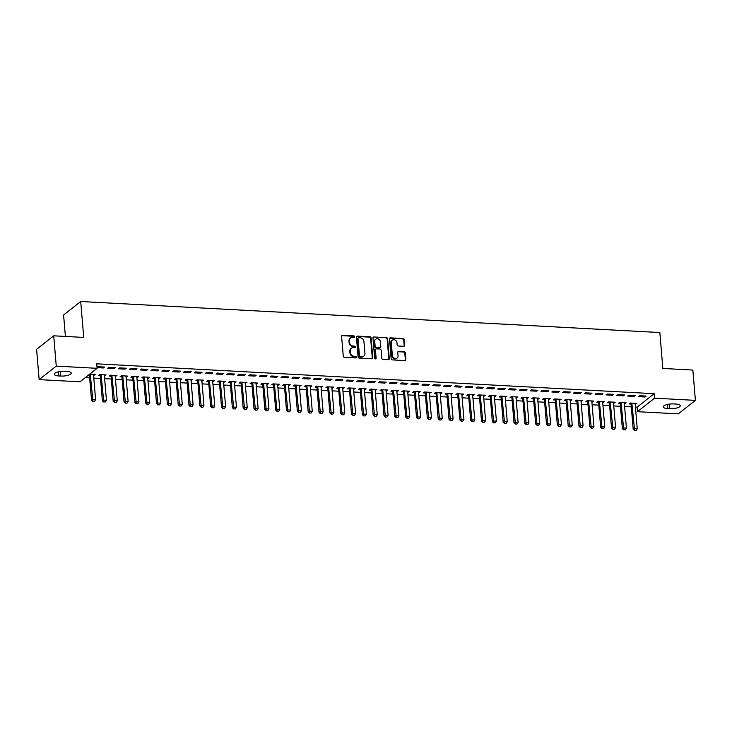 <?xml version="1.0" encoding="UTF-8"?>
<svg xmlns="http://www.w3.org/2000/svg" width="732" height="732" viewBox="0 0 732 732"><rect width="100%" height="100%" fill="white"/><g stroke="black" fill="none" stroke-linecap="round" stroke-linejoin="round"><path stroke-width="1.1" d="M354.672 336.711A0.814 0.705 51.8 0 0 353.858 335.897L342.567 335.293A1.162 1.007 51.8 0 0 341.597 336.336L343.262 356.173A1.162 1.007 51.8 0 0 344.415 357.335L355.715 357.939A0.814 0.705 51.8 0 0 355.578 356.393L354.123 356.319A3.715 3.221 51.8 0 1 350.418 352.604L350.28 350.957A3.715 3.221 51.8 0 1 351.387 348.222A3.715 3.221 51.8 0 1 353.391 347.608L354.855 347.691A0.814 0.705 51.8 0 0 354.718 346.145L353.263 346.071A3.715 3.221 51.8 0 1 349.557 342.366L349.42 340.709A3.715 3.221 51.8 0 1 350.527 337.974A3.715 3.221 51.8 0 1 352.531 337.361L353.986 337.443A0.814 0.705 51.8 0 0 354.672 336.711M354.151 337.434A0.814 0.705 51.8 0 0 353.4 336.262L342.1 335.659A1.162 1.007 51.8 0 0 341.734 335.704M355.871 357.93A0.814 0.705 51.8 0 0 355.121 356.758L353.657 356.685L354.123 356.319M355.011 347.682A0.814 0.705 51.8 0 0 354.261 346.51L352.797 346.437L353.263 346.071M403.661 346.3A1.162 1.007 51.8 0 0 404.631 345.257L404.165 339.694A1.162 1.007 51.8 0 0 403.012 338.532L390.467 337.864A1.162 1.007 51.8 0 0 389.497 338.907L391.163 358.744A1.162 1.007 51.8 0 0 392.315 359.897L404.86 360.574A1.162 1.007 51.8 0 0 405.83 359.531L405.272 352.806A1.162 1.007 51.8 0 0 404.11 351.644L398.748 351.36A1.162 1.007 51.8 0 0 397.769 352.403L398.052 355.734A3.102 2.69 51.8 0 1 392.361 355.432L391.272 342.375A3.102 2.69 51.8 0 1 396.954 342.677L397.137 344.854A1.162 1.007 51.8 0 0 398.3 346.016L403.661 346.3M635.44 407.093L637.069 407.184L654.179 393.697L96.725 363.822L97.1 368.315L79.989 381.802L39.144 379.615L56.263 366.128L97.1 368.315M654.179 393.697L654.564 398.181L695.4 400.367L678.28 413.864L637.444 411.677L654.564 398.181M39.144 379.615L36.6 349.31L53.72 335.814L83.722 337.425L80.712 301.502L659.834 332.529L662.844 368.452L692.856 370.063L695.4 400.367M53.72 335.814L56.263 366.128M371.097 337.919A1.162 1.007 51.8 0 0 369.944 336.766L357.399 336.089A1.162 1.007 51.8 0 0 356.429 337.132L358.094 356.969A1.162 1.007 51.8 0 0 359.247 358.131L371.792 358.799A1.162 1.007 51.8 0 0 372.762 357.756L371.097 337.919L370.639 338.285A1.162 1.007 51.8 0 0 369.477 337.123L356.932 336.455A1.162 1.007 51.8 0 0 356.575 336.5M373.933 336.976L386.478 337.644A1.162 1.007 51.8 0 1 387.631 338.806L389.296 358.643A1.162 1.007 51.8 0 1 388.326 359.687L382.955 359.394A1.162 1.007 51.8 0 1 381.802 358.241L381.125 350.198A1.162 1.007 51.8 0 0 379.972 349.036L376.413 348.844A1.162 1.007 51.8 0 0 375.443 349.887L376.138 358.268A0.814 0.705 51.8 0 1 374.656 358.186L372.963 338.019A1.162 1.007 51.8 0 1 373.933 336.976L386.478 337.644M80.712 301.502L63.593 314.989L65.395 336.445M634.177 396.415L635.339 395.509L628.834 395.161L627.681 396.067L634.177 396.415L634.095 395.436M624.369 403.68L626.089 402.801L619.583 402.454L618.43 403.359L620.141 403.451M612.519 395.253L613.672 394.347L607.176 393.999L606.014 394.905L612.519 395.253L612.437 394.283M602.701 402.518L604.422 401.639L597.916 401.292L596.763 402.197L598.474 402.289M590.852 394.1L592.005 393.185L585.509 392.837L584.346 393.752L590.852 394.1L590.77 393.121M581.034 401.356L582.754 400.477L576.258 400.13L575.096 401.035L576.816 401.136M569.185 392.938L570.338 392.023L563.841 391.675L562.688 392.59L569.185 392.938L569.103 391.959M559.367 400.194L561.087 399.315L554.591 398.967L553.429 399.882L555.149 399.974M547.518 391.776L548.68 390.861L542.174 390.513L541.021 391.428L547.518 391.776L547.435 390.797M537.709 399.041L539.42 398.153L532.923 397.805L531.761 398.72L533.482 398.812M525.851 390.613L527.013 389.698L520.507 389.351L519.354 390.266L525.851 390.613L525.768 389.634M516.042 397.879L517.753 396.991L511.256 396.643L510.103 397.558L511.814 397.65M504.183 389.451L505.345 388.536L498.849 388.189L497.687 389.104L504.183 389.451L504.101 388.472M494.374 396.717L496.095 395.829L489.589 395.481L488.436 396.396L490.147 396.488M482.525 388.289L483.678 387.384L477.182 387.036L476.02 387.942L482.525 388.289L482.443 387.31M472.707 395.555L474.428 394.676L467.922 394.328L466.769 395.234L468.48 395.326M460.858 387.127L462.011 386.222L455.514 385.874L454.352 386.78L460.858 387.127L460.776 386.148M451.04 394.392L452.76 393.514L446.264 393.166L445.102 394.072L446.822 394.164M439.191 385.965L440.344 385.059L433.847 384.712L432.694 385.618L439.191 385.965L439.108 384.995M429.382 393.23L431.093 392.352L424.597 392.004L423.435 392.91L425.155 393.002M417.524 384.812L418.686 383.897L412.18 383.55L411.027 384.465L417.524 384.812L417.441 383.833M407.715 392.068L409.426 391.19L402.929 390.842L401.777 391.757L403.488 391.849M395.856 383.65L397.019 382.735L390.513 382.388L389.36 383.303L395.856 383.65L395.774 382.671M386.048 390.906L387.759 390.028L381.262 389.68L380.109 390.595L381.82 390.687M374.189 382.488L375.351 381.573L368.855 381.226L367.693 382.141L374.189 382.488L374.116 381.509M364.38 389.753L366.101 388.866L359.595 388.518L358.442 389.433L360.153 389.525M352.531 381.326L353.684 380.411L347.188 380.064L346.026 380.979L352.531 381.326L352.449 380.347M342.713 388.591L344.433 387.704L337.928 387.356L336.775 388.271L338.486 388.363M330.864 380.164L332.017 379.249L325.52 378.902L324.358 379.817L330.864 380.164L330.782 379.185M321.046 387.429L322.766 386.542L316.27 386.194L315.108 387.109L316.828 387.201M309.197 379.002L310.35 378.096L303.853 377.749L302.7 378.654L309.197 379.002L309.114 378.023M299.388 386.267L301.099 385.389L294.603 385.041L293.44 385.947L295.161 386.038M287.53 377.84L288.692 376.934L282.186 376.587L281.033 377.492L287.53 377.84L287.447 376.861M277.721 385.105L279.432 384.227L272.935 383.879L271.782 384.785L273.493 384.876M265.862 376.678L267.024 375.772L260.519 375.425L259.366 376.33L265.862 376.678L265.78 375.708M256.054 383.943L257.765 383.065L251.268 382.717L250.115 383.623L251.826 383.714M244.204 375.525L245.357 374.61L238.861 374.262L237.699 375.177L244.204 375.525L244.122 374.546M234.386 382.781L236.107 381.903L229.601 381.555L228.448 382.47L230.159 382.562M222.537 374.363L223.69 373.448L217.194 373.1L216.031 374.015L222.537 374.363L222.455 373.384M212.719 381.619L214.439 380.741L207.934 380.393L206.781 381.308L208.492 381.399M200.87 373.201L202.023 372.286L195.526 371.938L194.373 372.853L200.87 373.201L200.788 372.222M191.052 380.466L192.772 379.579L186.276 379.231L185.114 380.146L186.834 380.237M179.203 372.039L180.356 371.124L173.859 370.776L172.706 371.691L179.203 372.039L179.12 371.06M169.394 379.304L171.105 378.417L164.609 378.069L163.446 378.984L165.167 379.075M157.536 370.877L158.698 369.971L152.192 369.614L151.039 370.529L157.536 370.877L157.453 369.898M147.727 378.142L149.438 377.255L142.941 376.907L141.788 377.822L143.499 377.913M135.868 369.715L137.03 368.809L130.525 368.461L129.372 369.367L135.868 369.715L135.786 368.736M126.06 376.98L127.771 376.102L121.274 375.754L120.121 376.66L121.832 376.751M114.21 368.553L115.363 367.647L108.867 367.299L107.705 368.205L114.21 368.553L114.128 367.583M104.392 375.818L106.113 374.94L99.607 374.592L98.454 375.498L100.165 375.589M85.296 377.62L89.661 377.849M93.797 378.078L100.485 378.435M104.63 378.654L111.319 379.011M115.464 379.231L122.153 379.597M126.297 379.817L132.986 380.173M137.131 380.393L143.82 380.759M147.965 380.979L154.653 381.335M158.798 381.555L165.487 381.912M169.632 382.141L176.321 382.497M180.465 382.717L187.154 383.074M191.29 383.303L197.988 383.66M202.124 383.879L208.821 384.236M212.957 384.456L219.655 384.822M223.791 385.041L230.479 385.398M234.624 385.618L241.313 385.974M245.458 386.203L252.147 386.56M256.292 386.78L262.98 387.137M267.125 387.365L273.814 387.722M277.959 387.942L284.647 388.299M288.792 388.518L295.481 388.884M299.626 389.104L306.315 389.461M310.45 389.68L317.148 390.037M321.284 390.266L327.982 390.623M332.118 390.842L338.815 391.199M342.951 391.428L349.64 391.785M353.785 392.004L360.473 392.361M364.618 392.581L371.307 392.947M375.452 393.166L382.141 393.523M386.286 393.743L392.974 394.109M397.119 394.328L403.808 394.685M407.953 394.905L414.641 395.262M418.786 395.49L425.475 395.847M429.62 396.067L436.309 396.424M440.444 396.653L447.142 397.009M451.278 397.229L457.976 397.586M462.112 397.805L468.809 398.171M472.945 398.391L479.634 398.748M483.779 398.967L490.467 399.324M494.612 399.553L501.301 399.91M505.446 400.13L512.135 400.486M516.28 400.715L522.968 401.072M527.113 401.292L533.802 401.648M537.947 401.868L544.635 402.234M548.78 402.454L555.469 402.81M559.614 403.03L566.303 403.396M570.438 403.616L577.136 403.973M581.272 404.192L587.97 404.549M592.106 404.778L598.803 405.135M602.939 405.354L609.628 405.711M613.773 405.94L620.462 406.297M624.606 406.516L631.295 406.873M88.654 374.976L89.331 375.013M93.559 375.242L94.117 375.269L94.035 374.29M89.807 374.061L95.279 374.354L94.117 375.269M97.045 367.638L103.377 367.976L104.53 367.061L98.033 366.714L97.036 367.501M115.226 376.404L116.946 375.516L110.441 375.168L109.288 376.083L110.999 376.175M125.035 369.138L126.197 368.223L119.7 367.876L118.538 368.791L125.035 369.138L124.952 368.159M136.893 377.556L138.604 376.678L132.108 376.33L130.955 377.245L132.666 377.337M146.702 370.3L147.864 369.385L141.358 369.038L140.205 369.953L146.702 370.3L146.62 369.321M158.56 378.719L160.271 377.84L153.775 377.492L152.613 378.398L154.333 378.499M168.369 371.463L169.531 370.548L163.026 370.2L161.873 371.115L168.369 371.463L168.287 370.483M180.218 379.881L181.939 379.002L175.442 378.654L174.28 379.56L176 379.652M190.036 372.615L191.189 371.71L184.693 371.362L183.54 372.268L190.036 372.615L189.954 371.646M201.886 381.043L203.606 380.164L197.109 379.817L195.947 380.722L197.667 380.814M211.704 373.778L212.856 372.872L206.36 372.524L205.198 373.43L211.704 373.778L211.621 372.798M223.553 382.205L225.273 381.326L218.767 380.969L217.614 381.884L219.326 381.976M233.371 374.94L234.524 374.034L228.027 373.686L226.865 374.592L233.371 374.94L233.288 373.961M245.22 383.367L246.94 382.479L240.435 382.131L239.282 383.046L240.993 383.138M255.029 376.102L256.191 375.187L249.685 374.839L248.532 375.754L255.029 376.102L254.946 375.123M266.887 384.529L268.598 383.641L262.102 383.293L260.949 384.209L262.66 384.3M276.696 377.264L277.858 376.349L271.352 376.001L270.2 376.916L276.696 377.264L276.614 376.285M288.554 385.682L290.265 384.803L283.769 384.456L282.607 385.371L284.327 385.462M298.363 378.426L299.516 377.511L293.02 377.163L291.867 378.078L298.363 378.426L298.281 377.447M310.212 386.844L311.933 385.965L305.436 385.618L304.274 386.533L305.994 386.624M320.03 379.588L321.183 378.673L314.687 378.325L313.534 379.24L320.03 379.588L319.948 378.609M331.88 388.006L333.6 387.127L327.103 386.78L325.941 387.685L327.652 387.777M341.698 380.75L342.851 379.835L336.354 379.487L335.192 380.393L341.698 380.75L341.615 379.771M353.547 389.168L355.267 388.289L348.761 387.942L347.608 388.848L349.32 388.939M363.365 381.903L364.518 380.997L358.021 380.649L356.859 381.555L363.365 381.903L363.282 380.933M375.214 390.33L376.934 389.451L370.429 389.104L369.276 390.01L370.987 390.101M385.023 383.065L386.185 382.159L379.679 381.811L378.526 382.717L385.023 383.065L384.94 382.086M396.881 391.492L398.592 390.613L392.096 390.257L390.943 391.172L392.654 391.263M406.69 384.227L407.852 383.321L401.346 382.964L400.194 383.879L406.69 384.227L406.608 383.248M418.548 392.654L420.26 391.766L413.763 391.419L412.601 392.334L414.321 392.425M428.357 385.389L429.51 384.474L423.014 384.126L421.861 385.041L428.357 385.389L428.275 384.41M440.207 393.816L441.927 392.928L435.43 392.581L434.268 393.496L435.988 393.587M450.024 386.551L451.177 385.636L444.681 385.288L443.528 386.203L450.024 386.551L449.942 385.572M461.874 394.969L463.594 394.091L457.088 393.743L455.935 394.658L457.646 394.749M471.692 387.713L472.845 386.798L466.348 386.45L465.186 387.365L471.692 387.713L471.609 386.734M483.541 396.131L485.261 395.253L478.755 394.905L477.603 395.82L479.314 395.911M493.359 388.875L494.512 387.96L488.015 387.612L486.853 388.527L493.359 388.875L493.277 387.896M505.208 397.293L506.919 396.415L500.423 396.067L499.27 396.973L500.981 397.064M515.017 390.037L516.179 389.122L509.673 388.774L508.52 389.68L515.017 390.037L514.935 389.058M526.875 398.455L528.586 397.577L522.09 397.229L520.937 398.135L522.648 398.226M536.684 391.19L537.846 390.284L531.341 389.936L530.188 390.842L536.684 391.19L536.602 390.22M548.543 399.617L550.254 398.739L543.757 398.391L542.595 399.297L544.315 399.388M558.351 392.352L559.504 391.446L553.008 391.098L551.855 392.004L558.351 392.352L558.269 391.373M570.201 400.779L571.921 399.892L565.424 399.544L564.262 400.459L565.982 400.55M580.019 393.514L581.171 392.608L574.675 392.251L573.522 393.166L580.019 393.514L579.936 392.535M591.868 401.941L593.588 401.054L587.082 400.706L585.929 401.621L587.64 401.712M601.686 394.676L602.839 393.761L596.342 393.413L595.18 394.328L601.686 394.676L601.603 393.697M613.535 403.103L615.255 402.216L608.75 401.868L607.597 402.783L609.308 402.875M623.353 395.838L624.506 394.923L618.009 394.575L616.847 395.49L623.353 395.838L623.271 394.859M635.202 404.256L636.913 403.378L630.417 403.03L629.264 403.945L630.975 404.037M645.011 397L646.173 396.085L639.667 395.738L638.514 396.653L645.011 397L644.929 396.021M675.718 404.027A7.567 2.288 -4.8 0 1 680.293 405.729A7.567 2.288 -4.8 0 1 669.798 408.694L667.849 408.593A7.567 2.288 -4.8 0 1 663.274 406.891A7.567 2.288 -4.8 0 1 673.769 403.927L675.718 404.027M637.069 407.184L637.444 411.677M58.825 375.955A7.567 2.288 -4.8 0 1 54.25 374.262A7.567 2.288 -4.8 0 1 64.745 371.289L66.694 371.399A7.567 2.288 -4.8 0 1 71.269 373.1A7.567 2.288 -4.8 0 1 60.774 376.065L58.825 375.955L58.478 371.819M103.377 367.976L103.294 366.997M104.951 375.845L104.868 374.866M115.784 376.431L115.702 375.452M126.618 377.007L126.535 376.028M137.451 377.593L137.369 376.614M148.285 378.17L148.203 377.19M159.119 378.755L159.036 377.776M169.952 379.332L169.87 378.353M180.786 379.908L180.703 378.938M191.619 380.494L191.537 379.515M202.444 381.07L202.371 380.091M213.277 381.656L213.195 380.677M224.111 382.232L224.029 381.253M234.945 382.818L234.862 381.839M245.778 383.394L245.696 382.415M256.612 383.971L256.529 383.001M267.445 384.556L267.363 383.577M278.279 385.133L278.197 384.154M289.113 385.718L289.03 384.739M299.946 386.295L299.864 385.316M310.78 386.88L310.697 385.901M321.613 387.457L321.531 386.478M332.438 388.042L332.355 387.063M343.271 388.619L343.189 387.64M354.105 389.195L354.023 388.225M364.939 389.781L364.856 388.802M375.772 390.357L375.69 389.378M386.606 390.943L386.523 389.964M397.439 391.519L397.357 390.54M408.273 392.105L408.191 391.126M419.107 392.681L419.024 391.702M429.94 393.258L429.858 392.288M440.774 393.843L440.691 392.864M451.607 394.42L451.525 393.441M462.432 395.005L462.35 394.026M473.265 395.582L473.183 394.603M484.099 396.168L484.017 395.188M494.933 396.744L494.85 395.765M505.766 397.32L505.684 396.351M516.6 397.906L516.518 396.927M527.433 398.483L527.351 397.503M538.267 399.068L538.185 398.089M549.101 399.645L549.018 398.666M559.934 400.23L559.852 399.251M570.768 400.807L570.686 399.828M581.592 401.392L581.519 400.413M592.426 401.969L592.344 400.99M603.26 402.545L603.177 401.575M614.093 403.131L614.011 402.152M624.927 403.707L624.844 402.728M635.76 404.293L635.678 403.314M350.527 337.974L350.061 338.34A3.715 3.221 51.8 0 0 348.963 341.075L349.42 340.709M352.797 346.437A3.715 3.221 51.8 0 1 349.1 342.722L348.963 341.075M351.387 348.222L350.921 348.588A3.715 3.221 51.8 0 0 349.823 351.323L350.28 350.957M353.657 356.685A3.715 3.221 51.8 0 1 349.96 352.97L349.823 351.323M372.158 358.753A1.162 1.007 51.8 0 0 372.304 358.122L370.639 338.285M358.698 337.699A0.814 0.705 51.8 0 0 358.012 338.431L359.476 355.834A0.814 0.705 51.8 0 0 360.29 356.649L361.828 356.731A3.715 3.221 51.8 0 0 363.831 356.118A3.715 3.221 51.8 0 0 364.939 353.382L363.932 341.487A3.715 3.221 51.8 0 0 360.236 337.781L358.698 337.699M358.259 337.827L357.792 338.193A0.814 0.705 51.8 0 0 357.555 338.788L358.012 338.431M363.831 356.118L363.365 356.484A3.715 3.221 51.8 0 1 361.37 357.097L359.824 357.015A0.814 0.705 51.8 0 1 359.019 356.2L357.555 338.788M388.692 359.641A1.162 1.007 51.8 0 0 388.838 359.009L387.173 339.172A1.162 1.007 51.8 0 0 386.011 338.01M375.781 349.036L375.324 349.402A1.162 1.007 51.8 0 0 374.976 350.253L375.681 358.625L376.138 358.268M380.43 341.844A3.102 2.69 51.8 0 0 374.738 341.542L375.123 346.145A1.162 1.007 51.8 0 0 376.285 347.307L379.844 347.49A1.162 1.007 51.8 0 0 380.814 346.446L380.43 341.844M375.662 339.264L375.196 339.621A3.102 2.69 51.8 0 0 374.272 341.908L374.738 341.542M380.466 347.307L380.009 347.663A1.162 1.007 51.8 0 1 379.377 347.856L375.818 347.663A1.162 1.007 51.8 0 1 374.665 346.51L374.272 341.908M392.187 340.087L391.73 340.453A3.102 2.69 51.8 0 0 390.806 342.741L391.272 342.375M397.128 358.021L396.671 358.387A3.102 2.69 51.8 0 1 391.904 355.798L390.806 342.741M405.226 360.519A1.162 1.007 51.8 0 0 405.372 359.888L404.805 353.172A1.162 1.007 51.8 0 0 403.652 352.01L398.281 351.726A1.162 1.007 51.8 0 0 397.915 351.772M404.027 346.254A1.162 1.007 51.8 0 0 404.174 345.623L403.707 340.06A1.162 1.007 51.8 0 0 402.554 338.898L390 338.23A1.162 1.007 51.8 0 0 389.644 338.276M89.167 374.574L89.377 375.123A1.18 1.025 -128.2 0 1 89.46 375.461L91.527 400.157L92.36 399.507L95.608 399.681L93.54 374.985A1.18 1.025 -128.2 0 1 93.559 374.647L93.65 374.272M92.808 401.392L94.574 401.365L92.808 401.392L91.527 400.157M90.063 374.079L90.21 374.464A1.18 1.025 -128.2 0 1 90.292 374.802L92.955 401.282M95.608 399.681L94.574 401.365M99.79 374.601L100.211 375.699A1.18 1.025 -128.2 0 1 100.293 376.047L102.361 400.743L103.194 400.084L106.442 400.258L104.374 375.562A1.18 1.025 -128.2 0 1 104.392 375.223L104.475 374.848M103.642 401.969L105.408 401.95L103.642 401.969L102.361 400.743M100.897 374.656L101.043 375.04A1.18 1.025 -128.2 0 1 101.126 375.388L103.779 401.859M106.442 400.258L105.408 401.95M110.614 375.177L111.044 376.285A1.18 1.025 -128.2 0 1 111.118 376.623L113.195 401.319L114.027 400.66L117.276 400.834L115.208 376.138A1.18 1.025 -128.2 0 1 115.226 375.809L115.308 375.434M114.476 402.554L116.242 402.527L114.476 402.554L113.195 401.319M111.731 375.242L111.877 375.626A1.18 1.025 -128.2 0 1 111.95 375.964L114.613 402.444M117.276 400.834L116.242 402.527M121.448 375.763L121.878 376.861A1.18 1.025 -128.2 0 1 121.951 377.209L124.028 401.905L124.861 401.246L128.109 401.42L126.041 376.724A1.18 1.025 -128.2 0 1 126.06 376.385L126.142 376.01M125.309 403.131L127.075 403.103L125.309 403.131L124.028 401.905M122.555 375.818L122.711 376.202A1.18 1.025 -128.2 0 1 122.784 376.55L125.447 403.021M128.109 401.42L127.075 403.103M132.282 376.34L132.712 377.438A1.18 1.025 -128.2 0 1 132.785 377.785L134.862 402.481L135.695 401.822L138.943 401.996L136.866 377.3A1.18 1.025 -128.2 0 1 136.893 376.962L136.975 376.587M136.143 403.707L137.909 403.689L136.143 403.707L134.862 402.481M133.389 376.404L133.544 376.788A1.18 1.025 -128.2 0 1 133.617 377.126L136.28 403.597M138.943 401.996L137.909 403.689M143.115 376.916L143.545 378.023A1.18 1.025 -128.2 0 1 143.618 378.362L145.695 403.058L146.528 402.408L149.776 402.582L147.699 377.886A1.18 1.025 -128.2 0 1 147.727 377.547L147.809 377.172M146.976 404.293L148.742 404.265L146.976 404.293L145.695 403.058M144.222 376.98L144.378 377.364A1.18 1.025 -128.2 0 1 144.451 377.712L147.114 404.183M149.776 402.582L148.742 404.265M153.949 377.502L154.37 378.6A1.18 1.025 -128.2 0 1 154.452 378.947L156.529 403.643L157.362 402.984L160.61 403.158L158.533 378.462A1.18 1.025 -128.2 0 1 158.56 378.124L158.643 377.749M157.81 404.869L159.576 404.851L157.81 404.869L156.529 403.643M155.056 377.556L155.202 377.95A1.18 1.025 -128.2 0 1 155.285 378.288L157.947 404.759M160.61 403.158L159.576 404.851M164.782 378.078L165.203 379.185A1.18 1.025 -128.2 0 1 165.286 379.524L167.363 404.22L168.195 403.57L171.444 403.744L169.367 379.048A1.18 1.025 -128.2 0 1 169.394 378.709L169.476 378.334M168.644 405.455L170.41 405.427L168.644 405.455L167.363 404.22M165.89 378.142L166.036 378.526A1.18 1.025 -128.2 0 1 166.118 378.874L168.781 405.345M171.444 403.744L170.41 405.427M175.616 378.664L176.037 379.762A1.18 1.025 -128.2 0 1 176.119 380.109L178.196 404.805L179.029 404.146L182.277 404.32L180.2 379.624A1.18 1.025 -128.2 0 1 180.228 379.286L180.31 378.911M179.477 406.031L181.234 406.013L179.477 406.031L178.196 404.805M176.723 378.719L176.87 379.112A1.18 1.025 -128.2 0 1 176.952 379.45L179.615 405.921M182.277 404.32L181.234 406.013M186.45 379.24L186.87 380.347A1.18 1.025 -128.2 0 1 186.953 380.686L189.021 405.382L189.863 404.723L193.111 404.897L191.034 380.201A1.18 1.025 -128.2 0 1 191.052 379.871L191.144 379.496M190.311 406.617L192.068 406.589L190.311 406.617L189.021 405.382M187.557 379.304L187.703 379.688A1.18 1.025 -128.2 0 1 187.785 380.027L190.448 406.507M193.111 404.897L192.068 406.589M197.283 379.826L197.704 380.924A1.18 1.025 -128.2 0 1 197.786 381.271L199.854 405.967L200.687 405.308L203.944 405.482L201.867 380.786A1.18 1.025 -128.2 0 1 201.886 380.448L201.977 380.073M201.144 407.193L202.901 407.175L201.144 407.193L199.854 405.967M198.39 379.881L198.537 380.265A1.18 1.025 -128.2 0 1 198.619 380.613L201.282 407.084M203.944 405.482L202.901 407.175M208.117 380.402L208.538 381.509A1.18 1.025 -128.2 0 1 208.62 381.848L210.688 406.544L211.521 405.885L214.778 406.059L212.701 381.363A1.18 1.025 -128.2 0 1 212.719 381.024L212.811 380.658M211.969 407.77L213.735 407.751L211.969 407.77L210.688 406.544M209.224 380.466L209.37 380.85A1.18 1.025 -128.2 0 1 209.453 381.189L212.115 407.66M214.778 406.059L213.735 407.751M218.95 380.988L219.371 382.086A1.18 1.025 -128.2 0 1 219.454 382.424L221.522 407.129L222.354 406.47L225.602 406.644L223.535 381.948A1.18 1.025 -128.2 0 1 223.553 381.61L223.644 381.235M222.803 408.355L224.568 408.328L222.803 408.355L221.522 407.129M220.058 381.043L220.204 381.427A1.18 1.025 -128.2 0 1 220.286 381.775L222.949 408.246M225.602 406.644L224.568 408.328M229.775 381.564L230.205 382.662A1.18 1.025 -128.2 0 1 230.287 383.01L232.355 407.706L233.188 407.047L236.436 407.221L234.368 382.525A1.18 1.025 -128.2 0 1 234.386 382.186L234.469 381.811M233.636 408.932L235.402 408.913L233.636 408.932L232.355 407.706M230.891 381.619L231.038 382.012A1.18 1.025 -128.2 0 1 231.12 382.351L233.773 408.822M236.436 407.221L235.402 408.913M240.608 382.141L241.038 383.248A1.18 1.025 -128.2 0 1 241.112 383.586L243.189 408.282L244.021 407.632L247.27 407.806L245.202 383.111A1.18 1.025 -128.2 0 1 245.22 382.772L245.302 382.397M244.47 409.517L246.236 409.49L244.47 409.517L243.189 408.282M241.725 382.205L241.871 382.589A1.18 1.025 -128.2 0 1 241.944 382.937L244.607 409.408M247.27 407.806L246.236 409.49M251.442 382.726L251.872 383.824A1.18 1.025 -128.2 0 1 251.945 384.172L254.022 408.868L254.855 408.209L258.103 408.383L256.035 383.687A1.18 1.025 -128.2 0 1 256.054 383.348L256.136 382.973M255.303 410.094L257.069 410.076L255.303 410.094L254.022 408.868M252.549 382.781L252.705 383.175A1.18 1.025 -128.2 0 1 252.778 383.513L255.441 409.984M258.103 408.383L257.069 410.076M262.276 383.303L262.706 384.41A1.18 1.025 -128.2 0 1 262.779 384.748L264.856 409.444L265.689 408.795L268.937 408.968L266.86 384.273A1.18 1.025 -128.2 0 1 266.887 383.934L266.97 383.559M266.137 410.679L267.903 410.652L266.137 410.679L264.856 409.444M263.383 383.367L263.538 383.751A1.18 1.025 -128.2 0 1 263.612 384.09L266.274 410.57M268.937 408.968L267.903 410.652M273.109 383.888L273.53 384.986A1.18 1.025 -128.2 0 1 273.612 385.334L275.69 410.03L276.522 409.371L279.77 409.545L277.693 384.849A1.18 1.025 -128.2 0 1 277.721 384.51L277.803 384.135M276.971 411.256L278.736 411.238L276.971 411.256L275.69 410.03M274.216 383.943L274.363 384.327A1.18 1.025 -128.2 0 1 274.445 384.675L277.108 411.146M279.77 409.545L278.736 411.238M283.943 384.465L284.364 385.572A1.18 1.025 -128.2 0 1 284.446 385.91L286.523 410.606L287.356 409.947L290.604 410.121L288.527 385.425A1.18 1.025 -128.2 0 1 288.554 385.096L288.637 384.721M287.804 411.832L289.57 411.814L287.804 411.832L286.523 410.606M285.05 384.529L285.196 384.913A1.18 1.025 -128.2 0 1 285.279 385.252L287.941 411.732M290.604 410.121L289.57 411.814M294.776 385.05L295.197 386.148A1.18 1.025 -128.2 0 1 295.28 386.496L297.357 411.192L298.189 410.533L301.438 410.707L299.361 386.011A1.18 1.025 -128.2 0 1 299.388 385.673L299.47 385.297M298.638 412.418L300.404 412.391L298.638 412.418L297.357 411.192M295.884 385.105L296.03 385.49A1.18 1.025 -128.2 0 1 296.112 385.837L298.775 412.308M301.438 410.707L300.404 412.391M305.61 385.627L306.031 386.725A1.18 1.025 -128.2 0 1 306.113 387.072L308.19 411.768L309.023 411.11L312.271 411.283L310.194 386.588A1.18 1.025 -128.2 0 1 310.222 386.249L310.304 385.874M309.471 412.994L311.228 412.976L309.471 412.994L308.19 411.768M306.717 385.682L306.864 386.075A1.18 1.025 -128.2 0 1 306.946 386.414L309.609 412.885M312.271 411.283L311.228 412.976M316.444 386.203L316.865 387.31A1.18 1.025 -128.2 0 1 316.947 387.649L319.015 412.345L319.847 411.695L323.105 411.869L321.028 387.173A1.18 1.025 -128.2 0 1 321.046 386.835L321.138 386.459M320.305 413.58L322.062 413.553L320.305 413.58L319.015 412.345M317.551 386.267L317.697 386.652A1.18 1.025 -128.2 0 1 317.78 386.999L320.442 413.47M323.105 411.869L322.062 413.553M327.277 386.789L327.698 387.887A1.18 1.025 -128.2 0 1 327.78 388.235L329.848 412.93L330.681 412.272L333.938 412.445L331.861 387.75A1.18 1.025 -128.2 0 1 331.88 387.411L331.971 387.036M331.129 414.156L332.895 414.138L331.129 414.156L329.848 412.93M328.384 386.844L328.531 387.237A1.18 1.025 -128.2 0 1 328.613 387.576L331.276 414.047M333.938 412.445L332.895 414.138M338.111 387.365L338.532 388.472A1.18 1.025 -128.2 0 1 338.614 388.811L340.682 413.507L341.515 412.857L344.763 413.031L342.695 388.335A1.18 1.025 -128.2 0 1 342.713 387.997L342.805 387.621M341.963 414.742L343.729 414.715L341.963 414.742L340.682 413.507M339.218 387.429L339.364 387.814A1.18 1.025 -128.2 0 1 339.447 388.161L342.109 414.632M344.763 413.031L343.729 414.715M348.944 387.951L349.365 389.049A1.18 1.025 -128.2 0 1 349.448 389.397L351.516 414.092L352.348 413.434L355.596 413.607L353.529 388.912A1.18 1.025 -128.2 0 1 353.547 388.573L353.629 388.198M352.797 415.318L354.562 415.3L352.797 415.318L351.516 414.092M350.052 388.006L350.198 388.39A1.18 1.025 -128.2 0 1 350.28 388.738L352.934 415.209M355.596 413.607L354.562 415.3M359.769 388.527L360.199 389.634A1.18 1.025 -128.2 0 1 360.272 389.973L362.349 414.669L363.182 414.01L366.43 414.184L364.362 389.488A1.18 1.025 -128.2 0 1 364.38 389.159L364.463 388.784M363.63 415.904L365.396 415.877L363.63 415.904L362.349 414.669M360.885 388.591L361.032 388.976A1.18 1.025 -128.2 0 1 361.114 389.314L363.767 415.794M366.43 414.184L365.396 415.877M370.602 389.113L371.033 390.211A1.18 1.025 -128.2 0 1 371.106 390.559L373.183 415.254L374.015 414.596L377.264 414.77L375.196 390.074A1.18 1.025 -128.2 0 1 375.214 389.735L375.296 389.36M374.464 416.481L376.23 416.462L374.464 416.481L373.183 415.254M371.71 389.168L371.865 389.552A1.18 1.025 -128.2 0 1 371.938 389.9L374.601 416.371M377.264 414.77L376.23 416.462M381.436 389.689L381.866 390.797A1.18 1.025 -128.2 0 1 381.939 391.135L384.016 415.831L384.849 415.172L388.097 415.346L386.029 390.65A1.18 1.025 -128.2 0 1 386.048 390.312L386.13 389.946M385.297 417.057L387.063 417.039L385.297 417.057L384.016 415.831M382.543 389.753L382.699 390.138A1.18 1.025 -128.2 0 1 382.772 390.476L385.435 416.947M388.097 415.346L387.063 417.039M392.27 390.266L392.7 391.373A1.18 1.025 -128.2 0 1 392.773 391.712L394.85 416.407L395.683 415.758L398.931 415.932L396.854 391.236A1.18 1.025 -128.2 0 1 396.881 390.897L396.964 390.522M396.131 417.643L397.897 417.615L396.131 417.643L394.85 416.407M393.377 390.33L393.532 390.714A1.18 1.025 -128.2 0 1 393.606 391.062L396.268 417.533M398.931 415.932L397.897 417.615M403.103 390.851L403.524 391.949A1.18 1.025 -128.2 0 1 403.607 392.297L405.684 416.993L406.516 416.334L409.764 416.508L407.687 391.812A1.18 1.025 -128.2 0 1 407.715 391.474L407.797 391.098M406.965 418.219L408.731 418.201L406.965 418.219L405.684 416.993M404.21 390.906L404.357 391.3A1.18 1.025 -128.2 0 1 404.439 391.638L407.102 418.109M409.764 416.508L408.731 418.201M413.937 391.428L414.358 392.535A1.18 1.025 -128.2 0 1 414.44 392.874L416.517 417.569L417.35 416.92L420.598 417.094L418.521 392.398A1.18 1.025 -128.2 0 1 418.548 392.059L418.631 391.684M417.798 418.805L419.564 418.777L417.798 418.805L416.517 417.569M415.044 391.492L415.19 391.876A1.18 1.025 -128.2 0 1 415.273 392.224L417.935 418.695M420.598 417.094L419.564 418.777M424.77 392.013L425.191 393.111A1.18 1.025 -128.2 0 1 425.274 393.459L427.351 418.155L428.183 417.496L431.432 417.67L429.355 392.974A1.18 1.025 -128.2 0 1 429.382 392.636L429.464 392.26M428.632 419.381L430.389 419.363L428.632 419.381L427.351 418.155M425.878 392.068L426.024 392.462A1.18 1.025 -128.2 0 1 426.106 392.8L428.769 419.271M431.432 417.67L430.389 419.363M435.604 392.59L436.025 393.697A1.18 1.025 -128.2 0 1 436.107 394.036L438.184 418.731L439.017 418.073L442.265 418.256L440.188 393.551A1.18 1.025 -128.2 0 1 440.216 393.221L440.298 392.846M439.465 419.967L441.222 419.939L439.465 419.967L438.184 418.731M436.711 392.654L436.858 393.038A1.18 1.025 -128.2 0 1 436.94 393.377L439.603 419.857M442.265 418.256L441.222 419.939M446.438 393.175L446.859 394.274A1.18 1.025 -128.2 0 1 446.941 394.621L449.009 419.317L449.841 418.658L453.099 418.832L451.022 394.136A1.18 1.025 -128.2 0 1 451.04 393.798L451.132 393.423M450.299 420.543L452.056 420.525L450.299 420.543L449.009 419.317M447.545 393.23L447.691 393.615A1.18 1.025 -128.2 0 1 447.774 393.962L450.436 420.433M453.099 418.832L452.056 420.525M457.271 393.752L457.692 394.859A1.18 1.025 -128.2 0 1 457.775 395.198L459.842 419.894L460.675 419.235L463.932 419.409L461.855 394.713A1.18 1.025 -128.2 0 1 461.874 394.374L461.965 394.008M461.123 421.12L462.889 421.101L461.123 421.12L459.842 419.894M458.378 393.816L458.525 394.2A1.18 1.025 -128.2 0 1 458.607 394.539L461.27 421.019M463.932 419.409L462.889 421.101M468.105 394.338L468.526 395.436A1.18 1.025 -128.2 0 1 468.608 395.774L470.676 420.479L471.509 419.82L474.757 419.994L472.689 395.298A1.18 1.025 -128.2 0 1 472.707 394.96L472.799 394.585M471.957 421.705L473.723 421.678L471.957 421.705L470.676 420.479M469.212 394.392L469.358 394.777A1.18 1.025 -128.2 0 1 469.441 395.124L472.103 421.595M474.757 419.994L473.723 421.678M478.938 394.914L479.359 396.012A1.18 1.025 -128.2 0 1 479.442 396.36L481.51 421.056L482.342 420.397L485.591 420.571L483.523 395.875A1.18 1.025 -128.2 0 1 483.541 395.536L483.623 395.161M482.791 422.282L484.557 422.263L482.791 422.282L481.51 421.056M480.046 394.969L480.192 395.362A1.18 1.025 -128.2 0 1 480.274 395.701L482.928 422.172M485.591 420.571L484.557 422.263M489.763 395.49L490.193 396.598A1.18 1.025 -128.2 0 1 490.266 396.936L492.343 421.632L493.176 420.982L496.424 421.156L494.356 396.46A1.18 1.025 -128.2 0 1 494.374 396.122L494.457 395.747M493.624 422.867L495.39 422.84L493.624 422.867L492.343 421.632M490.879 395.555L491.026 395.939A1.18 1.025 -128.2 0 1 491.099 396.287L493.761 422.757M496.424 421.156L495.39 422.84M500.597 396.076L501.027 397.174A1.18 1.025 -128.2 0 1 501.1 397.522L503.177 422.218L504.009 421.559L507.258 421.733L505.19 397.037A1.18 1.025 -128.2 0 1 505.208 396.698L505.29 396.323M504.458 423.444L506.224 423.425L504.458 423.444L503.177 422.218M501.704 396.131L501.859 396.524A1.18 1.025 -128.2 0 1 501.932 396.863L504.595 423.334M507.258 421.733L506.224 423.425M511.43 396.653L511.86 397.76A1.18 1.025 -128.2 0 1 511.933 398.098L514.01 422.794L514.843 422.144L518.091 422.318L516.014 397.622A1.18 1.025 -128.2 0 1 516.042 397.284L516.124 396.909M515.291 424.029L517.057 424.002L515.291 424.029L514.01 422.794M512.537 396.717L512.693 397.101A1.18 1.025 -128.2 0 1 512.766 397.449L515.429 423.92M518.091 422.318L517.057 424.002M522.264 397.238L522.694 398.336A1.18 1.025 -128.2 0 1 522.767 398.684L524.844 423.38L525.677 422.721L528.925 422.895L526.848 398.199A1.18 1.025 -128.2 0 1 526.875 397.86L526.958 397.485M526.125 424.606L527.891 424.587L526.125 424.606L524.844 423.38M523.371 397.293L523.526 397.677A1.18 1.025 -128.2 0 1 523.6 398.025L526.262 424.496M528.925 422.895L527.891 424.587M533.097 397.815L533.518 398.922A1.18 1.025 -128.2 0 1 533.601 399.26L535.678 423.956L536.51 423.297L539.759 423.471L537.681 398.775A1.18 1.025 -128.2 0 1 537.709 398.446L537.791 398.071M536.959 425.191L538.725 425.164L536.959 425.191L535.678 423.956M534.204 397.879L534.351 398.263A1.18 1.025 -128.2 0 1 534.433 398.601L537.096 425.082M539.759 423.471L538.725 425.164M543.931 398.4L544.352 399.498A1.18 1.025 -128.2 0 1 544.434 399.846L546.511 424.542L547.344 423.883L550.592 424.057L548.515 399.361A1.18 1.025 -128.2 0 1 548.543 399.022L548.625 398.647M547.792 425.768L549.558 425.75L547.792 425.768L546.511 424.542M545.038 398.455L545.184 398.839A1.18 1.025 -128.2 0 1 545.267 399.187L547.929 425.658M550.592 424.057L549.558 425.75M554.764 398.977L555.185 400.084A1.18 1.025 -128.2 0 1 555.268 400.422L557.345 425.118L558.177 424.459L561.426 424.633L559.349 399.937A1.18 1.025 -128.2 0 1 559.376 399.599L559.458 399.233M558.626 426.344L560.383 426.326L558.626 426.344L557.345 425.118M555.872 399.041L556.018 399.425A1.18 1.025 -128.2 0 1 556.1 399.764L558.763 426.234M561.426 424.633L560.383 426.326M565.598 399.553L566.019 400.66A1.18 1.025 -128.2 0 1 566.101 400.999L568.178 425.695L569.011 425.045L572.259 425.219L570.182 400.523A1.18 1.025 -128.2 0 1 570.201 400.184L570.292 399.809M569.459 426.93L571.216 426.902L569.459 426.93L568.178 425.695M566.705 399.617L566.852 400.001A1.18 1.025 -128.2 0 1 566.934 400.349L569.597 426.82M572.259 425.219L571.216 426.902M576.432 400.139L576.853 401.237A1.18 1.025 -128.2 0 1 576.935 401.584L579.003 426.28L579.836 425.621L583.093 425.795L581.016 401.099A1.18 1.025 -128.2 0 1 581.034 400.761L581.126 400.386M580.293 427.506L582.05 427.488L580.293 427.506L579.003 426.28M577.539 400.194L577.685 400.587A1.18 1.025 -128.2 0 1 577.768 400.926L580.43 427.397M583.093 425.795L582.05 427.488M587.265 400.715L587.686 401.822A1.18 1.025 -128.2 0 1 587.769 402.161L589.836 426.857L590.669 426.207L593.927 426.381L591.849 401.685A1.18 1.025 -128.2 0 1 591.868 401.346L591.959 400.971M591.117 428.092L592.883 428.064L591.117 428.092L589.836 426.857M588.372 400.779L588.519 401.163A1.18 1.025 -128.2 0 1 588.601 401.511L591.264 427.982M593.927 426.381L592.883 428.064M598.099 401.301L598.52 402.399A1.18 1.025 -128.2 0 1 598.602 402.746L600.67 427.442L601.503 426.783L604.751 426.957L602.683 402.261A1.18 1.025 -128.2 0 1 602.701 401.923L602.793 401.548M601.951 428.668L603.717 428.65L601.951 428.668L600.67 427.442M599.206 401.356L599.352 401.749A1.18 1.025 -128.2 0 1 599.435 402.088L602.097 428.559M604.751 426.957L603.717 428.65M608.933 401.877L609.353 402.984A1.18 1.025 -128.2 0 1 609.436 403.323L611.504 428.019L612.336 427.36L615.585 427.543L613.517 402.838A1.18 1.025 -128.2 0 1 613.535 402.508L613.617 402.133M612.785 429.254L614.551 429.227L612.785 429.254L611.504 428.019M610.04 401.941L610.186 402.325A1.18 1.025 -128.2 0 1 610.268 402.664L612.922 429.144M615.585 427.543L614.551 429.227M619.757 402.463L620.187 403.561A1.18 1.025 -128.2 0 1 620.26 403.908L622.337 428.604L623.17 427.945L626.418 428.119L624.35 403.423A1.18 1.025 -128.2 0 1 624.369 403.085L624.451 402.71M623.618 429.83L625.384 429.812L623.618 429.83L622.337 428.604M620.873 402.518L621.02 402.902A1.18 1.025 -128.2 0 1 621.093 403.25L623.756 429.721M626.418 428.119L625.384 429.812M630.591 403.039L631.021 404.146A1.18 1.025 -128.2 0 1 631.094 404.485L633.171 429.181L634.004 428.522L637.252 428.696L635.184 404A1.18 1.025 -128.2 0 1 635.202 403.661L635.284 403.295M634.452 430.407L636.218 430.389L634.452 430.407L633.171 429.181M631.698 403.103L631.853 403.488A1.18 1.025 -128.2 0 1 631.926 403.826L634.589 430.297M637.252 428.696L636.218 430.389M353.4 336.262L353.858 335.897M355.121 356.758L355.578 356.393M354.261 346.51L354.718 346.145M349.1 342.722L349.557 342.366M349.96 352.97L350.418 352.604M342.1 335.659L342.567 335.293M372.304 358.122L372.762 357.756M356.932 336.455L357.399 336.089M369.477 337.123L369.944 336.766M359.019 356.2L359.476 355.834M359.824 357.015L360.29 356.649M361.37 357.097L361.828 356.731M387.173 339.172L387.631 338.806M388.838 359.009L389.296 358.643M374.976 350.253L375.443 349.887M374.665 346.51L375.123 346.145M375.818 347.663L376.285 347.307M379.377 347.856L379.844 347.49M391.904 355.798L392.361 355.432M398.281 351.726L398.748 351.36M403.652 352.01L404.11 351.644M404.805 353.172L405.272 352.806M405.372 359.888L405.83 359.531M390 338.23L390.467 337.864M402.554 338.898L403.012 338.532M403.707 340.06L404.165 339.694M404.174 345.623L404.631 345.257M60.774 376.065L60.39 371.481M669.798 408.694L669.414 404.11M667.849 408.593L667.502 404.448M89.46 375.461L90.292 374.802M89.377 375.123L90.21 374.464M100.293 376.047L101.126 375.388M100.211 375.699L101.043 375.04M111.118 376.623L111.95 375.964M111.044 376.285L111.877 375.626M121.951 377.209L122.784 376.55M121.878 376.861L122.711 376.202M132.785 377.785L133.617 377.126M132.712 377.438L133.544 376.788M143.618 378.362L144.451 377.712M143.545 378.023L144.378 377.364M154.452 378.947L155.285 378.288M154.37 378.6L155.202 377.95M165.286 379.524L166.118 378.874M165.203 379.185L166.036 378.526M176.119 380.109L176.952 379.45M176.037 379.762L176.87 379.112M186.953 380.686L187.785 380.027M186.87 380.347L187.703 379.688M197.786 381.271L198.619 380.613M197.704 380.924L198.537 380.265M208.62 381.848L209.453 381.189M208.538 381.509L209.37 380.85M219.454 382.424L220.286 381.775M219.371 382.086L220.204 381.427M230.287 383.01L231.12 382.351M230.205 382.662L231.038 382.012M241.112 383.586L241.944 382.937M241.038 383.248L241.871 382.589M251.945 384.172L252.778 383.513M251.872 383.824L252.705 383.175M262.779 384.748L263.612 384.09M262.706 384.41L263.538 383.751M273.612 385.334L274.445 384.675M273.53 384.986L274.363 384.327M284.446 385.91L285.279 385.252M284.364 385.572L285.196 384.913M295.28 386.496L296.112 385.837M295.197 386.148L296.03 385.49M306.113 387.072L306.946 386.414M306.031 386.725L306.864 386.075M316.947 387.649L317.78 386.999M316.865 387.31L317.697 386.652M327.78 388.235L328.613 387.576M327.698 387.887L328.531 387.237M338.614 388.811L339.447 388.161M338.532 388.472L339.364 387.814M349.448 389.397L350.28 388.738M349.365 389.049L350.198 388.39M360.272 389.973L361.114 389.314M360.199 389.634L361.032 388.976M371.106 390.559L371.938 389.9M371.033 390.211L371.865 389.552M381.939 391.135L382.772 390.476M381.866 390.797L382.699 390.138M392.773 391.712L393.606 391.062M392.7 391.373L393.532 390.714M403.607 392.297L404.439 391.638M403.524 391.949L404.357 391.3M414.44 392.874L415.273 392.224M414.358 392.535L415.19 391.876M425.274 393.459L426.106 392.8M425.191 393.111L426.024 392.462M436.107 394.036L436.94 393.377M436.025 393.697L436.858 393.038M446.941 394.621L447.774 393.962M446.859 394.274L447.691 393.615M457.775 395.198L458.607 394.539M457.692 394.859L458.525 394.2M468.608 395.774L469.441 395.124M468.526 395.436L469.358 394.777M479.442 396.36L480.274 395.701M479.359 396.012L480.192 395.362M490.266 396.936L491.099 396.287M490.193 396.598L491.026 395.939M501.1 397.522L501.932 396.863M501.027 397.174L501.859 396.524M511.933 398.098L512.766 397.449M511.86 397.76L512.693 397.101M522.767 398.684L523.6 398.025M522.694 398.336L523.526 397.677M533.601 399.26L534.433 398.601M533.518 398.922L534.351 398.263M544.434 399.846L545.267 399.187M544.352 399.498L545.184 398.839M555.268 400.422L556.1 399.764M555.185 400.084L556.018 399.425M566.101 400.999L566.934 400.349M566.019 400.66L566.852 400.001M576.935 401.584L577.768 400.926M576.853 401.237L577.685 400.587M587.769 402.161L588.601 401.511M587.686 401.822L588.519 401.163M598.602 402.746L599.435 402.088M598.52 402.399L599.352 401.749M609.436 403.323L610.268 402.664M609.353 402.984L610.186 402.325M620.26 403.908L621.093 403.25M620.187 403.561L621.02 402.902M631.094 404.485L631.926 403.826M631.021 404.146L631.853 403.488"/></g></svg>
